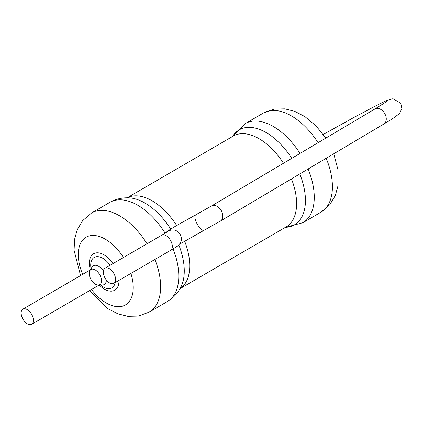<?xml version="1.0" encoding="UTF-8"?>
<svg xmlns="http://www.w3.org/2000/svg" width="423" height="423" viewBox="0 0 423 423"><rect width="100%" height="100%" fill="white"/><g stroke="black" fill="none" stroke-linecap="round" stroke-linejoin="round"><path stroke-width="0.63" d="M99.817 274.892A8.761 4.96 59.8 0 1 99.775 284.679A8.761 4.96 59.8 0 1 91.077 279.603A8.761 4.96 59.8 0 1 90.961 269.536A8.761 4.96 59.8 0 1 99.817 274.892M100.071 284.478L99.775 284.679A8.761 4.96 -120.2 0 0 99.659 274.612A8.761 4.96 -120.2 0 0 90.961 269.536L22.895 309.139A8.761 4.96 -120.2 0 0 22.853 318.926A8.761 4.96 -120.2 0 0 31.704 324.282A8.761 4.96 -120.2 0 0 31.588 314.215A8.761 4.96 -120.2 0 0 22.895 309.139M104.999 277.99A8.761 4.96 -120.2 0 0 113.85 283.347A8.761 4.96 -120.2 0 0 113.734 273.279A8.761 4.96 -120.2 0 0 105.041 268.203A8.761 4.96 -120.2 0 0 104.999 277.99M308.108 169.004A57.332 32.476 59.8 0 1 302.852 222.725L321.009 212.166L329.845 204.642L335.28 195.569L337.998 185.819L338.035 170.067L333.773 153.766M318.07 142.715A57.332 32.476 59.8 0 0 263.344 113.052L245.192 123.611A57.332 32.476 59.8 0 1 300.018 153.433M326.186 158.271A57.332 32.476 59.8 0 1 321.009 212.166M299.78 173.948A54.948 31.122 59.8 0 1 285.451 227.325M232.597 136.465A54.948 31.122 59.8 0 1 291.743 158.35M291.452 178.892A52.558 29.769 59.8 0 1 286.149 226.918L180.034 288.655M127.175 197.795L233.29 136.063A52.558 29.769 59.8 0 1 283.463 163.262M184.634 241.158A52.558 29.769 59.8 0 1 180.061 288.613M127.228 197.795A52.558 29.769 59.8 0 1 176.666 225.522M178.813 244.922A54.948 31.122 59.8 0 1 180.949 286.942C177.787 293.202 173.266 298.067 167.386 301.541A57.332 32.476 59.8 0 0 173.07 248.877M80.56 275.59L74.078 250.284L74.591 239.265L77.203 229.811L82.628 220.637L91.574 212.986L109.726 202.421C115.648 199.032 122.115 197.504 129.115 197.848A54.948 31.122 59.8 0 1 170.718 229.06M109.726 202.421A57.332 32.476 59.8 0 1 165.15 233.195M154.924 259.452A57.332 32.476 59.8 0 1 149.234 312.1L167.386 301.541M91.574 212.986A57.332 32.476 59.8 0 1 147.019 243.785M130.919 273.417A39.154 22.176 59.8 0 1 123.87 305.681A39.154 22.176 59.8 0 1 91.484 289.501M82.675 274.358A39.154 22.176 59.8 0 1 87.603 236.462A39.154 22.176 59.8 0 1 123.463 257.491M118.969 280.37A21.076 11.939 59.8 0 1 99.204 285.012M90.395 269.869A21.076 11.939 59.8 0 1 95.212 253.076A21.076 11.939 59.8 0 1 112.983 263.582M115.178 282.575A17.592 9.962 59.8 0 1 102.192 286.281L99.807 284.658M90.993 269.514L90.765 266.638A17.592 9.962 59.8 0 1 96.83 256.645A17.592 9.962 59.8 0 1 110.128 265.247M106.363 280.042A10.866 6.155 59.8 0 1 100.029 284.563M91.194 269.372A10.866 6.155 59.8 0 1 103.381 270.969M323.246 134.472L353.871 117.451L376.301 105.576L386.421 100.616L392.972 98.718L400.793 103.26L401.85 108.542L399.629 113.507L392.375 118.847L383.825 124.045A8.761 6.139 -120.7 0 0 384.634 113.38A8.761 6.139 -120.7 0 0 374.884 108.981L387.077 101.34M383.825 124.045L220.383 221.092A8.761 6.139 -120.7 0 0 221.192 210.427A8.761 6.139 -120.7 0 0 211.442 206.027L175.693 226.088L167.698 231.006L165.34 233.084M220.383 221.092L204.034 230.297A8.761 3.061 -118.4 0 1 197.181 224.042A8.761 3.061 -118.4 0 1 195.712 214.879M167.069 231.984L161.766 235.204A8.761 4.96 -120.2 0 1 170.458 240.28A8.761 4.96 -120.2 0 1 170.575 250.347L176.851 246.519C177.486 246.281 178.517 245.277 179.949 243.505C183.942 238.318 179.31 229.155 171.78 229.975L169.533 230.461A8.761 8.634 71.2 0 0 166.197 232.555M302.852 222.725L285.403 227.352M245.192 123.611L232.544 136.497M263.344 113.052L274.252 109.086L284.832 108.848L294.646 111.307L304.92 116.611L316.203 126.065L325.773 138.141M149.234 312.1L138.326 316.066L127.746 316.304L117.932 313.845L107.659 308.541L89.369 290.728M91.289 269.377L90.961 269.536M99.775 284.679L31.704 324.282M374.884 108.981L211.442 206.027M179.357 244.314L204.034 230.297M161.766 235.204L105.041 268.203M170.575 250.347L113.85 283.347"/></g></svg>
